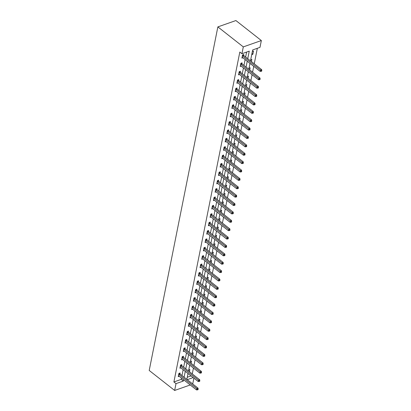<?xml version="1.0" encoding="UTF-8"?>
<svg xmlns="http://www.w3.org/2000/svg" width="411" height="411" viewBox="0 0 411 411"><rect width="100%" height="100%" fill="white"/><g stroke="black" fill="none" stroke-linecap="round" stroke-linejoin="round"><path stroke-width="0.62" d="M193.889 378.141L192.723 383.977M250.489 60.838L252.667 49.942L259.983 47.368L261.345 40.545L235.904 20.55L217.861 26.895L149.208 370.455L174.654 390.45L176.016 383.627L183.332 381.054L183.594 379.743M192.276 373.928L193.442 368.092M193.951 365.549L195.117 359.707M195.626 357.164L196.792 351.328M197.301 348.785L198.467 342.944M198.975 340.4L200.142 334.559M200.65 332.021L201.816 326.18M202.325 323.637L203.491 317.795M204 315.258L205.166 309.416M205.675 306.873L206.841 301.032M207.35 298.489L208.516 292.653M209.024 290.109L210.191 284.268M210.699 281.725L211.865 275.889M212.374 273.346L213.54 267.504M214.049 264.961L215.215 259.12M215.724 256.582L216.89 250.741M217.398 248.198L218.565 242.356M219.073 239.819L220.239 233.977M220.748 231.434L221.919 225.593M222.423 223.055L223.594 217.214M224.098 214.67L225.269 208.829M225.773 206.286L226.944 200.45M227.447 197.907L228.619 192.065M229.122 189.522L230.294 183.686M230.797 181.143L231.968 175.302M232.472 172.759L233.643 166.917M234.147 164.379L235.318 158.538M235.822 155.995L236.993 150.154M237.501 147.616L238.668 141.774M239.176 139.231L240.343 133.39M240.851 130.847L242.017 125.011M242.526 122.468L243.692 116.626M244.201 114.083L245.367 108.247M245.876 105.704L247.042 99.863M247.55 97.32L248.717 91.478M249.225 88.94L250.391 83.099M250.9 80.556L252.066 74.715M252.575 72.177L253.741 66.335M254.25 63.792L257.343 48.298M187.262 377.257L191.069 375.921M252.369 51.432L253.51 51.031L252.868 54.252L251.727 54.658M250.695 59.816L251.835 59.41L251.409 61.558M249.02 68.195L250.16 67.794L249.734 69.942M247.345 76.58L248.485 76.179L248.059 78.326M245.67 84.959L246.811 84.558L246.384 86.706M243.995 93.343L245.136 92.943L244.709 95.09M242.32 101.723L243.461 101.322L243.035 103.469M240.646 110.107L241.786 109.706L241.36 111.854M238.971 118.486L240.111 118.085L239.685 120.233M237.296 126.871L238.437 126.47L238.01 128.617M235.621 135.255L236.762 134.849L236.335 136.997M233.946 143.634L235.087 143.234L234.66 145.381M232.272 152.019L233.412 151.618L232.986 153.765M230.597 160.398L231.737 159.997L231.306 162.145M228.922 168.782L230.062 168.382L229.631 170.529M227.247 177.162L228.388 176.761L227.956 178.908M225.572 185.546L226.713 185.145L226.281 187.293M223.897 193.925L225.038 193.524L224.606 195.672M222.223 202.31L223.363 201.909L222.932 204.056M220.548 210.689L221.688 210.288L221.257 212.436M218.873 219.073L220.013 218.673L219.582 220.82M217.198 227.458L218.339 227.052L217.907 229.199M215.523 235.837L216.664 235.436L216.232 237.584M213.848 244.221L214.989 243.821L214.557 245.968M212.174 252.601L213.314 252.2L212.883 254.347M210.499 260.985L211.639 260.584L211.208 262.732M208.824 269.364L209.964 268.964L209.533 271.111M207.149 277.749L208.29 277.348L207.858 279.495M205.474 286.128L206.615 285.727L206.183 287.875M203.799 294.512L204.94 294.112L204.508 296.259M202.125 302.897L203.265 302.491L202.834 304.638M200.45 311.276L201.59 310.875L201.159 313.023M198.775 319.66L199.916 319.26L199.484 321.407M197.1 328.04L198.241 327.639L197.809 329.786M195.425 336.424L196.566 336.023L196.134 338.171M193.751 344.803L194.891 344.403L194.46 346.55M192.076 353.188L193.216 352.787L192.785 354.934M190.401 361.567L191.541 361.166L191.11 363.314M188.726 369.951L189.867 369.551L189.435 371.698M247.746 58.686L249.256 51.144L241.94 53.718L239.819 52.048L173.894 381.958L181.21 379.389L181.472 378.079M181.981 375.536L183.147 369.695M183.655 367.157L184.822 361.315M185.33 358.772L186.496 352.931M187.005 350.393L188.171 344.552M188.68 342.009L189.846 336.167M190.355 333.624L191.521 327.788M192.029 325.245L193.196 319.404M193.704 316.86L194.871 311.024M195.379 308.481L196.545 302.64M197.054 300.097L198.22 294.261M198.729 291.718L199.895 285.876M200.404 283.333L201.57 277.492M202.078 274.954L203.245 269.113M203.753 266.569L204.919 260.728M205.428 258.19L206.594 252.349M207.103 249.806L208.269 243.964M208.778 241.421L209.944 235.585M210.453 233.042L211.619 227.201M212.127 224.658L213.294 218.822M213.802 216.278L214.968 210.437M215.477 207.894L216.643 202.053M217.152 199.515L218.323 193.673M218.827 191.13L219.998 185.289M220.502 182.751L221.673 176.91M222.176 174.367L223.348 168.525M223.851 165.982L225.023 160.146M225.526 157.603L226.697 151.762M227.201 149.219L228.372 143.382M228.876 140.839L230.047 134.998M230.55 132.455L231.722 126.619M232.23 124.076L233.397 118.234M233.905 115.691L235.071 109.85M235.58 107.312L236.746 101.471M237.255 98.928L238.421 93.086M238.93 90.548L240.096 84.707M240.605 82.164L241.771 76.323M242.279 73.78L243.446 67.943M243.954 65.4L245.12 59.559M245.629 57.016L246.615 52.069M243.584 55.331L243.759 54.463L242.536 54.889L241.894 58.115L242.85 57.776M241.909 63.71L242.084 62.842L240.861 63.273L240.219 66.495L241.175 66.161M240.235 72.095L240.409 71.226L239.187 71.653L238.544 74.879L239.5 74.54M238.56 80.479L238.734 79.606L237.512 80.037L236.87 83.258L237.825 82.924M236.885 88.858L237.06 87.99L235.837 88.416L235.195 91.643L236.15 91.304M235.21 97.243L235.385 96.369L234.162 96.801L233.52 100.022L234.476 99.688M233.535 105.622L233.71 104.754L232.487 105.18L231.845 108.406L232.801 108.067M231.861 114.006L232.035 113.133L230.812 113.564L230.17 116.786L231.126 116.452M230.186 122.386L230.36 121.517L229.138 121.944L228.495 125.17L229.451 124.836M228.511 130.77L228.686 129.902L227.463 130.328L226.821 133.554L227.776 133.215M226.836 139.149L227.011 138.281L225.788 138.713L225.146 141.934L226.101 141.6M225.161 147.534L225.336 146.665L224.113 147.092L223.471 150.318L224.427 149.979M223.486 155.918L223.661 155.045L222.438 155.476L221.796 158.697L222.752 158.363M221.812 164.297L221.986 163.429L220.764 163.855L220.121 167.082L221.077 166.743M220.137 172.682L220.311 171.808L219.089 172.24L218.447 175.461L219.402 175.127M218.462 181.061L218.637 180.193L217.414 180.619L216.772 183.845L217.727 183.506M216.787 189.445L216.962 188.572L215.739 189.003L215.097 192.225L216.052 191.891M215.112 197.825L215.282 196.956L214.064 197.383L213.422 200.609L214.378 200.27M213.437 206.209L213.607 205.341L212.389 205.767L211.747 208.994L212.703 208.654M211.763 214.588L211.932 213.72L210.715 214.152L210.072 217.373L211.028 217.039M210.088 222.973L210.257 222.104L209.04 222.531L208.398 225.757L209.353 225.418M208.413 231.352L208.583 230.484L207.365 230.915L206.723 234.136L207.678 233.802M206.738 239.736L206.908 238.868L205.69 239.294L205.048 242.521L206.003 242.182M205.063 248.121L205.233 247.247L204.015 247.679L203.373 250.9L204.329 250.566M203.388 256.5L203.558 255.632L202.34 256.058L201.698 259.284L202.654 258.945M201.714 264.884L201.883 264.011L200.666 264.443L200.023 267.664L200.979 267.33M200.039 273.264L200.208 272.395L198.991 272.822L198.349 276.048L199.304 275.709M198.364 281.648L198.534 280.775L197.316 281.206L196.674 284.427L197.629 284.093M196.684 290.027L196.859 289.159L195.641 289.585L194.999 292.812L195.955 292.478M195.009 298.412L195.184 297.543L193.966 297.97L193.324 301.196L194.28 300.857M193.334 306.791L193.509 305.923L192.291 306.354L191.649 309.575L192.605 309.242M191.66 315.175L191.834 314.307L190.617 314.734L189.974 317.96L190.93 317.621M189.985 323.56L190.159 322.686L188.942 323.118L188.3 326.339L189.255 326.005M188.31 331.939L188.485 331.071L187.267 331.497L186.625 334.724L187.58 334.384M186.635 340.323L186.81 339.45L185.592 339.882L184.95 343.103L185.906 342.769M184.96 348.703L185.135 347.834L183.917 348.261L183.275 351.487L184.231 351.148M183.285 357.087L183.46 356.214L182.243 356.645L181.595 359.866L182.556 359.533M181.611 365.466L181.785 364.598L180.568 365.025L179.92 368.251L180.881 367.912M179.936 373.851L180.11 372.983L178.893 373.409L178.246 376.635L179.206 376.296M173.894 381.958L176.016 383.627M241.94 53.718L243.302 46.89L217.861 26.895M174.654 390.45L190.242 384.968M187.246 379.677L193.185 377.586M249.98 63.381L248.814 69.223M248.306 71.766L247.139 77.602M246.631 80.145L245.465 85.986M244.956 88.529L243.79 94.366M243.281 96.909L242.115 102.75M241.606 105.293L240.44 111.134M239.932 113.672L238.765 119.514M238.257 122.057L237.09 127.898M236.582 130.436L235.416 136.277M234.907 138.82L233.741 144.662M233.232 147.205L232.066 153.041M231.557 155.584L230.391 161.425M229.883 163.968L228.716 169.805M228.208 172.348L227.042 178.189M226.533 180.732L225.367 186.573M224.858 189.111L223.692 194.953M223.183 197.496L222.017 203.337M221.508 205.875L220.342 211.716M219.834 214.259L218.667 220.101M218.159 222.644L216.993 228.48M216.484 231.023L215.318 236.864M214.809 239.408L213.643 245.244M213.134 247.787L211.968 253.628M211.46 256.171L210.293 262.007M209.785 264.55L208.618 270.392M208.11 272.935L206.944 278.776M206.435 281.314L205.269 287.155M204.76 289.698L203.594 295.54M203.085 298.078L201.919 303.919M201.411 306.462L200.244 312.303M199.736 314.847L198.57 320.683M198.061 323.226L196.895 329.067M196.386 331.61L195.22 337.446M194.711 339.989L193.545 345.831M193.036 348.374L191.87 354.215M191.362 356.753L190.195 362.594M189.687 365.138L188.521 370.979M188.012 373.517L186.846 379.358M261.345 40.545L243.302 46.89M184.102 377.206L185.269 371.364M185.777 368.821L186.943 362.98M187.452 360.437L188.618 354.601M189.127 352.057L190.293 346.216M190.802 343.673L191.968 337.837M192.476 335.294L193.643 329.452M194.151 326.909L195.317 321.073M195.826 318.53L196.992 312.689M197.501 310.146L198.667 304.304M199.176 301.766L200.342 295.925M200.851 293.382L202.017 287.541M202.525 285.003L203.692 279.161M204.2 276.618L205.366 270.777M205.875 268.234L207.041 262.398M207.55 259.855L208.716 254.013M209.225 251.47L210.391 245.634M210.9 243.091L212.066 237.25M212.574 234.707L213.741 228.865M214.249 226.327L215.415 220.486M215.924 217.943L217.09 212.102M217.599 209.564L218.765 203.722M219.274 201.179L220.44 195.338M220.948 192.795L222.115 186.959M222.623 184.416L223.79 178.574M224.298 176.031L225.464 170.195M225.973 167.652L227.139 161.811M227.648 159.268L228.814 153.431M229.323 150.888L230.489 145.047M230.997 142.504L232.164 136.663M232.672 134.125L233.838 128.283M234.347 125.74L235.513 119.899M236.022 117.361L237.188 111.52M237.697 108.977L238.863 103.135M239.372 100.592L240.538 94.756M241.046 92.213L242.213 86.372M242.721 83.829L243.887 77.992M244.396 75.449L245.562 69.608M246.071 67.065L247.237 61.224M181.21 379.389L183.332 381.054M251.948 53.533L252.868 54.252M242.367 55.757L242.418 55.839A0.658 0.401 -109.4 0 0 242.572 56.004L260.466 70.065L260.199 71.411L242.305 57.345A0.658 0.401 -109.4 0 0 242.136 57.263L242.069 57.242M243.132 54.678L243.641 55.413A0.658 0.401 -109.4 0 0 243.79 55.572L261.689 69.639L260.466 70.065L261.304 70.774L261.196 71.314L261.684 71.139L261.792 70.605L261.304 70.774M261.792 70.605L261.689 69.639M260.199 71.411L261.196 71.314M240.692 64.142L240.743 64.224A0.658 0.401 -109.4 0 0 240.897 64.383L258.791 78.45L258.524 79.791L240.63 65.729A0.658 0.401 -109.4 0 0 240.461 65.642L240.394 65.626M241.457 63.063L241.966 63.792A0.658 0.401 -109.4 0 0 242.115 63.957L260.014 78.018L258.791 78.45L259.629 79.159L259.521 79.693L260.009 79.523L260.117 78.984L259.629 79.159M260.117 78.984L260.014 78.018M258.524 79.791L259.521 79.693M239.017 72.521L239.068 72.603A0.658 0.401 -109.4 0 0 239.223 72.768L257.116 86.829L256.849 88.175L238.955 74.108A0.658 0.401 -109.4 0 0 238.786 74.026L238.719 74.006M239.783 71.442L240.291 72.177A0.658 0.401 -109.4 0 0 240.44 72.336L258.334 86.402L257.116 86.829L257.954 87.538L257.846 88.077L258.334 87.903L258.442 87.368L257.954 87.538M258.442 87.368L258.334 86.402M256.849 88.175L257.846 88.077M237.342 80.905L237.394 80.988A0.658 0.401 -109.4 0 0 237.548 81.147L255.442 95.213L255.174 96.554L237.281 82.493A0.658 0.401 -109.4 0 0 237.111 82.406L237.044 82.39M238.108 79.826L238.616 80.556A0.658 0.401 -109.4 0 0 238.765 80.72L256.659 94.787L255.442 95.213L256.279 95.922L256.171 96.457L256.659 96.287L256.767 95.748L256.279 95.922M256.767 95.748L256.659 94.787M255.174 96.554L256.171 96.457M235.667 89.29L235.719 89.367A0.658 0.401 -109.4 0 0 235.873 89.531L253.767 103.598L253.5 104.939L235.601 90.877A0.658 0.401 -109.4 0 0 235.436 90.79L235.369 90.774M236.433 88.211L236.942 88.94A0.658 0.401 -109.4 0 0 237.09 89.105L254.984 103.166L253.767 103.598L254.604 104.302L254.496 104.841L254.984 104.666L255.092 104.132L254.604 104.302M255.092 104.132L254.984 103.166M253.5 104.939L254.496 104.841M233.993 97.669L234.044 97.751A0.658 0.401 -109.4 0 0 234.198 97.916L252.092 111.977L251.825 113.323L233.926 99.257A0.658 0.401 -109.4 0 0 233.761 99.169L233.695 99.154M234.758 96.59L235.267 97.32A0.658 0.401 -109.4 0 0 235.416 97.484L253.31 111.551L252.092 111.977L252.929 112.686L252.822 113.22L253.31 113.051L253.417 112.511L252.929 112.686M253.417 112.511L253.31 111.551M251.825 113.323L252.822 113.22M232.318 106.053L232.369 106.13A0.658 0.401 -109.4 0 0 232.523 106.295L250.417 120.361L250.15 121.702L232.251 107.641A0.658 0.401 -109.4 0 0 232.087 107.554L232.02 107.538M233.083 104.975L233.592 105.704A0.658 0.401 -109.4 0 0 233.741 105.868L251.635 119.93L250.417 120.361L251.255 121.065L251.147 121.605L251.635 121.435L251.743 120.896L251.255 121.065M251.743 120.896L251.635 119.93M250.15 121.702L251.147 121.605M230.643 114.433L230.694 114.515A0.658 0.401 -109.4 0 0 230.848 114.679L248.742 128.741L248.475 130.087L230.576 116.02A0.658 0.401 -109.4 0 0 230.412 115.938L230.345 115.917M231.408 113.354L231.917 114.083A0.658 0.401 -109.4 0 0 232.066 114.248L249.96 128.314L248.742 128.741L249.58 129.45L249.472 129.984L249.96 129.814L250.068 129.28L249.58 129.45M250.068 129.28L249.96 128.314M248.475 130.087L249.472 129.984M228.963 122.817L229.019 122.894A0.658 0.401 -109.4 0 0 229.174 123.059L247.068 137.125L246.8 138.466L228.901 124.405A0.658 0.401 -109.4 0 0 228.737 124.317L228.67 124.302M229.734 121.738L230.242 122.468A0.658 0.401 -109.4 0 0 230.391 122.632L248.285 136.693L247.068 137.125L247.905 137.829L247.797 138.368L248.285 138.199L248.393 137.659L247.905 137.829M248.393 137.659L248.285 136.693M246.8 138.466L247.797 138.368M227.288 131.196L227.345 131.279A0.658 0.401 -109.4 0 0 227.499 131.443L245.393 145.504L245.126 146.85L227.226 132.784A0.658 0.401 -109.4 0 0 227.062 132.702L226.995 132.681M228.059 130.117L228.567 130.852A0.658 0.401 -109.4 0 0 228.716 131.011L246.61 145.078L245.393 145.504L246.23 146.213L246.122 146.753L246.61 146.578L246.718 146.044L246.23 146.213M246.718 146.044L246.61 145.078M245.126 146.85L246.122 146.753M225.613 139.581L225.67 139.663A0.658 0.401 -109.4 0 0 225.824 139.822L243.718 153.889L243.451 155.23L225.552 141.168A0.658 0.401 -109.4 0 0 225.387 141.081L225.32 141.065M226.384 138.502L226.893 139.231A0.658 0.401 -109.4 0 0 227.042 139.396L244.935 153.457L243.718 153.889L244.555 154.598L244.447 155.132L244.935 154.962L245.043 154.423L244.555 154.598M245.043 154.423L244.935 153.457M243.451 155.23L244.447 155.132M223.938 147.96L223.995 148.042A0.658 0.401 -109.4 0 0 224.149 148.207L242.043 162.268L241.776 163.614L223.877 149.547A0.658 0.401 -109.4 0 0 223.712 149.465L223.646 149.445M224.709 146.881L225.218 147.616A0.658 0.401 -109.4 0 0 225.367 147.775L243.261 161.842L242.043 162.268L242.88 162.977L242.773 163.516L243.261 163.342L243.369 162.807L242.88 162.977M243.369 162.807L243.261 161.842M241.776 163.614L242.773 163.516M222.264 156.344L222.32 156.427A0.658 0.401 -109.4 0 0 222.474 156.586L240.368 170.652L240.101 171.993L222.202 157.932A0.658 0.401 -109.4 0 0 222.038 157.845L221.971 157.829M223.034 155.266L223.543 155.995A0.658 0.401 -109.4 0 0 223.692 156.159L241.586 170.221L240.368 170.652L241.206 171.361L241.098 171.896L241.586 171.726L241.694 171.187L241.206 171.361M241.694 171.187L241.586 170.221M240.101 171.993L241.098 171.896M220.589 164.729L220.645 164.806A0.658 0.401 -109.4 0 0 220.799 164.97L238.693 179.032L238.426 180.378L220.527 166.311A0.658 0.401 -109.4 0 0 220.363 166.229L220.296 166.208M221.359 163.65L221.868 164.379A0.658 0.401 -109.4 0 0 222.017 164.544L239.911 178.605L238.693 179.032L239.531 179.741L239.423 180.28L239.911 180.105L240.019 179.571L239.531 179.741M240.019 179.571L239.911 178.605M238.426 180.378L239.423 180.28M218.914 173.108L218.971 173.19A0.658 0.401 -109.4 0 0 219.125 173.355L237.019 187.416L236.751 188.757L218.852 174.696A0.658 0.401 -109.4 0 0 218.688 174.608L218.621 174.593M219.685 172.029L220.193 172.759A0.658 0.401 -109.4 0 0 220.342 172.923L238.236 186.99L237.019 187.416L237.856 188.125L237.748 188.659L238.236 188.49L238.344 187.95L237.856 188.125M238.344 187.95L238.236 186.99M236.751 188.757L237.748 188.659M217.239 181.492L217.296 181.57A0.658 0.401 -109.4 0 0 217.45 181.734L235.344 195.8L235.077 197.141L217.178 183.08A0.658 0.401 -109.4 0 0 217.013 182.993L216.946 182.977M218.01 180.414L218.518 181.143A0.658 0.401 -109.4 0 0 218.667 181.308L236.561 195.369L235.344 195.8L236.181 196.504L236.073 197.044L236.561 196.874L236.669 196.335L236.181 196.504M236.669 196.335L236.561 195.369M235.077 197.141L236.073 197.044M215.564 189.872L215.621 189.954A0.658 0.401 -109.4 0 0 215.775 190.118L233.669 204.18L233.402 205.526L215.503 191.459A0.658 0.401 -109.4 0 0 215.338 191.372L215.272 191.356M216.335 188.793L216.844 189.522A0.658 0.401 -109.4 0 0 216.993 189.687L234.887 203.753L233.669 204.18L234.506 204.889L234.398 205.423L234.887 205.253L234.994 204.714L234.506 204.889M234.994 204.714L234.887 203.753M233.402 205.526L234.398 205.423M213.89 198.256L213.946 198.333A0.658 0.401 -109.4 0 0 214.1 198.498L231.994 212.564L231.727 213.905L213.828 199.844A0.658 0.401 -109.4 0 0 213.663 199.756L213.597 199.741M214.66 197.177L215.169 197.907A0.658 0.401 -109.4 0 0 215.318 198.071L233.212 212.133L231.994 212.564L232.832 213.268L232.724 213.807L233.212 213.638L233.32 213.098L232.832 213.268M233.32 213.098L233.212 212.133M231.727 213.905L232.724 213.807M212.215 206.635L212.271 206.718A0.658 0.401 -109.4 0 0 212.425 206.882L230.319 220.943L230.052 222.289L212.153 208.223A0.658 0.401 -109.4 0 0 211.989 208.141L211.922 208.12M212.985 205.557L213.494 206.291A0.658 0.401 -109.4 0 0 213.643 206.45L231.537 220.517L230.319 220.943L231.157 221.652L231.049 222.192L231.537 222.017L231.645 221.483L231.157 221.652M231.645 221.483L231.537 220.517M230.052 222.289L231.049 222.192M210.54 215.02L210.596 215.102A0.658 0.401 -109.4 0 0 210.751 215.261L228.644 229.328L228.377 230.669L210.478 216.607A0.658 0.401 -109.4 0 0 210.314 216.52L210.247 216.505M211.311 213.941L211.819 214.67A0.658 0.401 -109.4 0 0 211.968 214.835L229.862 228.896L228.644 229.328L229.482 230.037L229.374 230.571L229.862 230.401L229.97 229.862L229.482 230.037M229.97 229.862L229.862 228.896M228.377 230.669L229.374 230.571M208.865 223.399L208.922 223.481A0.658 0.401 -109.4 0 0 209.071 223.646L226.97 237.707L226.702 239.053L208.803 224.987A0.658 0.401 -109.4 0 0 208.639 224.904L208.572 224.884M209.636 222.32L210.139 223.055A0.658 0.401 -109.4 0 0 210.293 223.214L228.187 237.281L226.97 237.707L227.807 238.416L227.699 238.955L228.187 238.781L228.295 238.246L227.807 238.416M228.295 238.246L228.187 237.281M226.702 239.053L227.699 238.955M207.19 231.783L207.247 231.866A0.658 0.401 -109.4 0 0 207.396 232.025L225.295 246.091L225.028 247.432L207.129 233.371A0.658 0.401 -109.4 0 0 206.964 233.284L206.897 233.268M207.961 230.705L208.464 231.434A0.658 0.401 -109.4 0 0 208.618 231.599L226.512 245.66L225.295 246.091L226.132 246.8L226.024 247.335L226.512 247.165L226.62 246.626L226.132 246.8M226.62 246.626L226.512 245.66M225.028 247.432L226.024 247.335M205.515 240.163L205.572 240.245A0.658 0.401 -109.4 0 0 205.721 240.409L223.62 254.471L223.353 255.817L205.454 241.75A0.658 0.401 -109.4 0 0 205.289 241.668L205.223 241.647M206.286 239.084L206.79 239.819A0.658 0.401 -109.4 0 0 206.944 239.978L224.838 254.044L223.62 254.471L224.457 255.18L224.349 255.719L224.838 255.544L224.945 255.01L224.457 255.18M224.945 255.01L224.838 254.044M223.353 255.817L224.349 255.719M203.841 248.547L203.897 248.629A0.658 0.401 -109.4 0 0 204.046 248.789L221.945 262.855L221.678 264.196L203.779 250.135A0.658 0.401 -109.4 0 0 203.615 250.047L203.548 250.032M204.611 247.468L205.115 248.198A0.658 0.401 -109.4 0 0 205.269 248.362L223.163 262.429L221.945 262.855L222.783 263.564L222.675 264.098L223.163 263.929L223.271 263.389L222.783 263.564M223.271 263.389L223.163 262.429M221.678 264.196L222.675 264.098M202.166 256.932L202.222 257.009A0.658 0.401 -109.4 0 0 202.371 257.173L220.27 271.239L220.003 272.58L202.104 258.519A0.658 0.401 -109.4 0 0 201.94 258.432L201.873 258.416M202.936 255.853L203.44 256.582A0.658 0.401 -109.4 0 0 203.594 256.747L221.488 270.808L220.27 271.239L221.108 271.943L221 272.483L221.488 272.308L221.596 271.774L221.108 271.943M221.596 271.774L221.488 270.808M220.003 272.58L221 272.483M200.491 265.311L200.547 265.393A0.658 0.401 -109.4 0 0 200.696 265.557L218.595 279.619L218.328 280.965L200.429 266.898A0.658 0.401 -109.4 0 0 200.265 266.811L200.193 266.796M201.262 264.232L201.765 264.961A0.658 0.401 -109.4 0 0 201.919 265.126L219.813 279.192L218.595 279.619L219.433 280.328L219.325 280.862L219.813 280.692L219.921 280.153L219.433 280.328M219.921 280.153L219.813 279.192M218.328 280.965L219.325 280.862M198.816 273.695L198.873 273.772A0.658 0.401 -109.4 0 0 199.022 273.937L216.921 288.003L216.654 289.344L198.754 275.283A0.658 0.401 -109.4 0 0 198.59 275.195L198.518 275.18M199.587 272.616L200.09 273.346A0.658 0.401 -109.4 0 0 200.244 273.51L218.138 287.572L216.921 288.003L217.758 288.707L217.65 289.246L218.138 289.077L218.246 288.537L217.758 288.707M218.246 288.537L218.138 287.572M216.654 289.344L217.65 289.246M197.141 282.074L197.198 282.157A0.658 0.401 -109.4 0 0 197.347 282.321L215.246 296.382L214.979 297.728L197.08 283.662A0.658 0.401 -109.4 0 0 196.915 283.58L196.843 283.559M197.912 280.996L198.415 281.725A0.658 0.401 -109.4 0 0 198.57 281.889L216.463 295.956L215.246 296.382L216.083 297.091L215.975 297.626L216.463 297.456L216.571 296.922L216.083 297.091M216.571 296.922L216.463 295.956M214.979 297.728L215.975 297.626M195.466 290.459L195.523 290.536A0.658 0.401 -109.4 0 0 195.672 290.7L213.571 304.767L213.304 306.108L195.405 292.046A0.658 0.401 -109.4 0 0 195.24 291.959L195.168 291.944M196.237 289.38L196.741 290.109A0.658 0.401 -109.4 0 0 196.895 290.274L214.789 304.335L213.571 304.767L214.408 305.471L214.301 306.01L214.789 305.841L214.896 305.301L214.408 305.471M214.896 305.301L214.789 304.335M213.304 306.108L214.301 306.01M193.792 298.838L193.848 298.92A0.658 0.401 -109.4 0 0 193.997 299.085L211.896 313.146L211.629 314.492L193.73 300.426A0.658 0.401 -109.4 0 0 193.566 300.343L193.494 300.323M194.562 297.759L195.066 298.494A0.658 0.401 -109.4 0 0 195.22 298.653L213.114 312.72L211.896 313.146L212.734 313.855L212.626 314.394L213.114 314.22L213.222 313.685L212.734 313.855M213.222 313.685L213.114 312.72M211.629 314.492L212.626 314.394M192.117 307.223L192.173 307.305A0.658 0.401 -109.4 0 0 192.322 307.464L210.221 321.53L209.949 322.871L192.055 308.81A0.658 0.401 -109.4 0 0 191.891 308.723L191.819 308.707M192.887 306.144L193.391 306.873A0.658 0.401 -109.4 0 0 193.545 307.038L211.439 321.099L210.221 321.53L211.059 322.239L210.951 322.774L211.439 322.604L211.542 322.065L211.059 322.239M211.542 322.065L211.439 321.099M209.949 322.871L210.951 322.774M190.442 315.602L190.499 315.684A0.658 0.401 -109.4 0 0 190.647 315.848L208.547 329.91L208.274 331.256L190.38 317.189A0.658 0.401 -109.4 0 0 190.216 317.107L190.144 317.087M191.213 314.523L191.716 315.258A0.658 0.401 -109.4 0 0 191.87 315.417L209.764 329.483L208.547 329.91L209.384 330.619L209.276 331.158L209.764 330.983L209.867 330.449L209.384 330.619M209.867 330.449L209.764 329.483M208.274 331.256L209.276 331.158M188.767 323.986L188.824 324.068A0.658 0.401 -109.4 0 0 188.973 324.228L206.872 338.294L206.599 339.635L188.706 325.574A0.658 0.401 -109.4 0 0 188.541 325.486L188.469 325.471M189.538 322.907L190.041 323.637A0.658 0.401 -109.4 0 0 190.195 323.801L208.089 337.863L206.872 338.294L207.709 339.003L207.601 339.537L208.089 339.368L208.192 338.828L207.709 339.003M208.192 338.828L208.089 337.863M206.599 339.635L207.601 339.537M187.092 332.371L187.149 332.448A0.658 0.401 -109.4 0 0 187.298 332.612L205.197 346.673L204.925 348.019L187.031 333.953A0.658 0.401 -109.4 0 0 186.866 333.871L186.794 333.85M187.863 331.292L188.366 332.021A0.658 0.401 -109.4 0 0 188.521 332.186L206.414 346.247L205.197 346.673L206.034 347.382L205.926 347.922L206.414 347.747L206.517 347.213L206.034 347.382M206.517 347.213L206.414 346.247M204.925 348.019L205.926 347.922M185.418 340.75L185.474 340.832A0.658 0.401 -109.4 0 0 185.623 340.996L203.522 355.058L203.25 356.399L185.356 342.337A0.658 0.401 -109.4 0 0 185.191 342.25L185.12 342.235M186.188 339.671L186.692 340.4A0.658 0.401 -109.4 0 0 186.846 340.565L204.74 354.631L203.522 355.058L204.359 355.767L204.252 356.301L204.74 356.132L204.842 355.592L204.359 355.767M204.842 355.592L204.74 354.631M203.25 356.399L204.252 356.301M183.743 349.134L183.799 349.211A0.658 0.401 -109.4 0 0 183.948 349.376L201.847 363.442L201.575 364.783L183.681 350.722A0.658 0.401 -109.4 0 0 183.517 350.634L183.445 350.619M184.513 348.055L185.017 348.785A0.658 0.401 -109.4 0 0 185.171 348.949L203.065 363.011L201.847 363.442L202.68 364.146L202.577 364.685L203.065 364.516L203.168 363.976L202.68 364.146M203.168 363.976L203.065 363.011M201.575 364.783L202.577 364.685M182.068 357.513L182.124 357.596A0.658 0.401 -109.4 0 0 182.273 357.76L200.172 371.821L199.9 373.167L182.006 359.101A0.658 0.401 -109.4 0 0 181.842 359.014L181.77 358.998M182.838 356.435L183.342 357.164A0.658 0.401 -109.4 0 0 183.496 357.329L201.39 371.395L200.172 371.821L201.005 372.53L200.902 373.065L201.385 372.895L201.493 372.356L201.005 372.53M201.493 372.356L201.39 371.395M199.9 373.167L200.902 373.065M180.393 365.898L180.45 365.975A0.658 0.401 -109.4 0 0 180.599 366.139L198.498 380.206L198.225 381.547L180.331 367.485A0.658 0.401 -109.4 0 0 180.167 367.398L180.095 367.383M181.164 364.819L181.667 365.549A0.658 0.401 -109.4 0 0 181.821 365.713L199.715 379.774L198.498 380.206L199.33 380.91L199.227 381.449L199.71 381.28L199.818 380.74L199.33 380.91M199.818 380.74L199.715 379.774M198.225 381.547L199.227 381.449M178.718 374.277L178.775 374.359A0.658 0.401 -109.4 0 0 178.924 374.524L196.823 388.585L196.55 389.931L178.657 375.865A0.658 0.401 -109.4 0 0 178.492 375.782L178.42 375.762M179.489 373.198L179.992 373.933A0.658 0.401 -109.4 0 0 180.146 374.092L198.04 388.159L196.823 388.585L197.655 389.294L197.552 389.834L198.035 389.659L198.143 389.125L197.655 389.294M198.143 389.125L198.04 388.159M196.55 389.931L197.552 389.834M242.418 55.839L243.641 55.413M242.572 56.004L243.79 55.572M240.743 64.224L241.966 63.792M240.897 64.383L242.115 63.957M239.068 72.603L240.291 72.177M239.223 72.768L240.44 72.336M237.394 80.988L238.616 80.556M237.548 81.147L238.765 80.72M235.719 89.367L236.942 88.94M235.873 89.531L237.09 89.105M234.044 97.751L235.267 97.32M234.198 97.916L235.416 97.484M232.369 106.13L233.592 105.704M232.523 106.295L233.741 105.868M230.694 114.515L231.917 114.083M230.848 114.679L232.066 114.248M229.019 122.894L230.242 122.468M229.174 123.059L230.391 122.632M227.345 131.279L228.567 130.852M227.499 131.443L228.716 131.011M225.67 139.663L226.893 139.231M225.824 139.822L227.042 139.396M223.995 148.042L225.218 147.616M224.149 148.207L225.367 147.775M222.32 156.427L223.543 155.995M222.474 156.586L223.692 156.159M220.645 164.806L221.868 164.379M220.799 164.97L222.017 164.544M218.971 173.19L220.193 172.759M219.125 173.355L220.342 172.923M217.296 181.57L218.518 181.143M217.45 181.734L218.667 181.308M215.621 189.954L216.844 189.522M215.775 190.118L216.993 189.687M213.946 198.333L215.169 197.907M214.1 198.498L215.318 198.071M212.271 206.718L213.494 206.291M212.425 206.882L213.643 206.45M210.596 215.102L211.819 214.67M210.751 215.261L211.968 214.835M208.922 223.481L210.139 223.055M209.071 223.646L210.293 223.214M207.247 231.866L208.464 231.434M207.396 232.025L208.618 231.599M205.572 240.245L206.79 239.819M205.721 240.409L206.944 239.978M203.897 248.629L205.115 248.198M204.046 248.789L205.269 248.362M202.222 257.009L203.44 256.582M202.371 257.173L203.594 256.747M200.547 265.393L201.765 264.961M200.696 265.557L201.919 265.126M198.873 273.772L200.09 273.346M199.022 273.937L200.244 273.51M197.198 282.157L198.415 281.725M197.347 282.321L198.57 281.889M195.523 290.536L196.741 290.109M195.672 290.7L196.895 290.274M193.848 298.92L195.066 298.494M193.997 299.085L195.22 298.653M192.173 307.305L193.391 306.873M192.322 307.464L193.545 307.038M190.499 315.684L191.716 315.258M190.647 315.848L191.87 315.417M188.824 324.068L190.041 323.637M188.973 324.228L190.195 323.801M187.149 332.448L188.366 332.021M187.298 332.612L188.521 332.186M185.474 340.832L186.692 340.4M185.623 340.996L186.846 340.565M183.799 349.211L185.017 348.785M183.948 349.376L185.171 348.949M182.124 357.596L183.342 357.164M182.273 357.76L183.496 357.329M180.45 365.975L181.667 365.549M180.599 366.139L181.821 365.713M178.775 374.359L179.992 373.933M178.924 374.524L180.146 374.092"/></g></svg>
